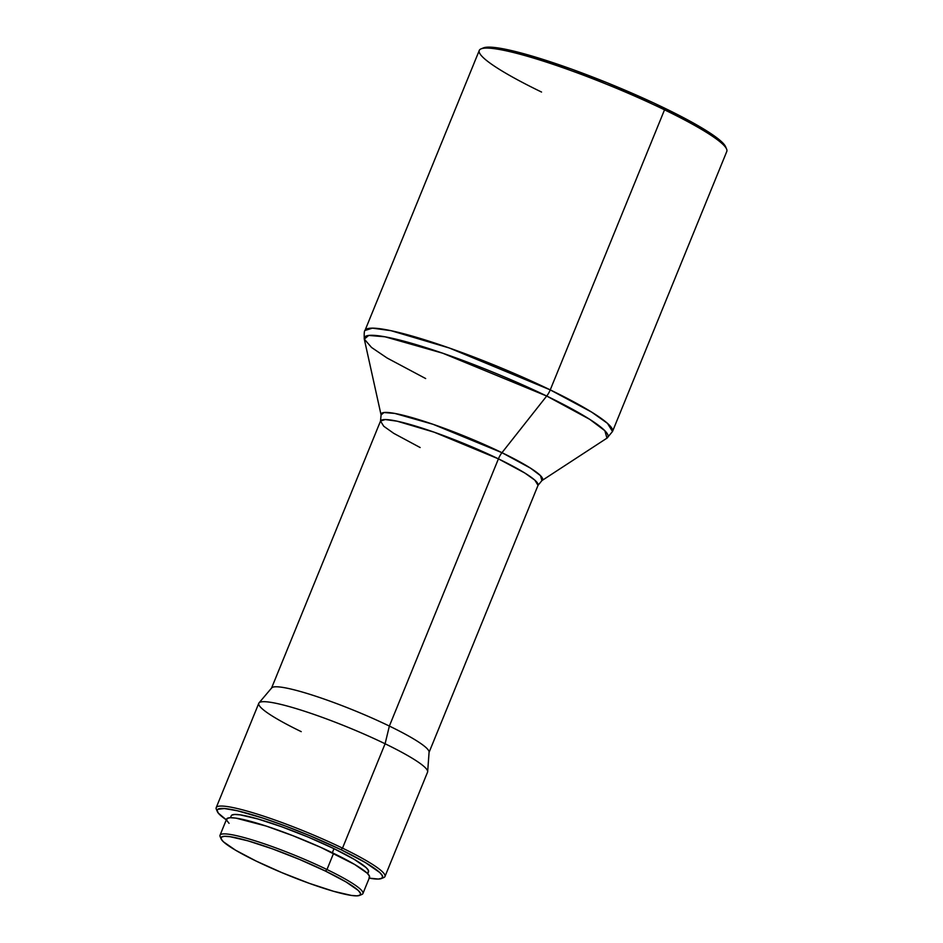 <?xml version="1.0" encoding="UTF-8"?>
<svg xmlns="http://www.w3.org/2000/svg" width="943" height="943" viewBox="0 0 943 943"><rect width="100%" height="100%" fill="white"/><g stroke="black" fill="none" stroke-linecap="round" stroke-linejoin="round"><path stroke-width="1.41" d="M301.241 731.65A91.141 11.469 22.2 0 1 259.042 702.865A91.141 11.469 22.2 0 1 385.098 743.768L389.365 726.063A85.059 10.703 22.2 0 1 428.994 752.549L538.04 485.327A85.059 10.703 -157.8 0 0 498.423 458.852A85.059 10.703 -157.8 0 0 380.524 421.049L271.478 688.272A85.059 10.703 22.2 0 1 389.365 726.063L498.423 458.852L524.838 473.032L534.834 480.14L538.04 485.327L541.919 480.588L606.974 438.141A131.548 16.55 -157.8 0 0 546.692 396.036L589.74 419.352L604.852 430.715L606.974 438.141L612.514 431.493L607.469 423.348L591.756 412.174L550.24 389.883A133.67 16.809 22.2 0 1 612.514 431.493L726.794 151.446A133.67 16.809 -157.8 0 0 664.532 109.824L664.379 108.032A131.843 16.585 -157.8 0 0 483.429 47.893L481.083 48.859A133.67 16.809 22.2 0 1 664.532 109.824A133.67 16.809 -157.8 0 0 479.28 50.427L364.988 330.486A133.67 16.809 22.2 0 1 550.24 389.883L664.532 109.824L550.24 389.883L449.316 348.002L390.956 330.675L372.45 328.14L364.988 330.486C364.269 330.639 364.045 333.516 364.293 339.103L368.713 335.437L384.98 336.792L442.691 353.201L546.692 396.036A12.153 5.434 -64.2 0 0 550.24 389.883A12.153 5.434 115.8 0 1 546.692 396.036A131.548 16.55 -157.8 0 0 423.101 346.753A131.548 16.55 -157.8 0 0 364.293 339.103L381.078 414.955A87.18 10.962 22.2 0 1 420.059 420.024A87.18 10.962 22.2 0 1 501.971 452.687L546.692 396.036L501.971 452.687L530.496 468.141L540.504 475.673L541.919 480.588A87.18 10.962 22.2 0 0 501.971 452.687A12.153 5.434 -64.2 0 0 498.423 458.852A12.153 5.434 115.8 0 1 501.971 452.687L433.037 424.291L394.787 413.423L384.001 412.527L381.078 414.955L380.524 421.049L383.73 426.236L393.738 433.344L420.154 447.536M541.541 92.049A133.67 16.809 22.2 0 1 481.083 48.859M425.658 378.544L387.113 358.022L371.566 347.484L364.293 339.103M217.102 810.532A91.141 11.469 22.2 0 1 216.206 807.644A91.141 11.469 22.2 0 1 342.509 848.134L385.098 743.768A91.141 11.469 22.2 0 1 427.662 771.68L429.089 752.125A85.059 10.703 -157.8 0 0 389.365 726.063A85.059 10.703 -157.8 0 0 271.702 687.895L259.042 702.865M381.396 878.546A89.314 11.233 22.2 0 1 369.208 878.145L378.426 879.053L382.045 878.181L382.504 875.988L379.793 872.558L365.377 862.562L340.989 849.69A89.314 11.233 22.2 0 1 381.396 878.546L383.742 877.579A91.141 11.469 -157.8 0 0 342.509 848.134L340.989 849.69L310.353 835.911L286.059 826.257L262.956 818.1L237.412 810.768L224.328 808.528L217.762 809.318L217.126 810.249L218.257 813.066L226.32 819.832A89.314 11.233 22.2 0 1 217.338 811.593A89.314 11.233 22.2 0 1 255.659 815.778A89.314 11.233 22.2 0 1 340.989 849.69L342.509 848.134A91.141 11.469 22.2 0 1 384.968 876.507L427.556 772.152A91.141 11.469 -157.8 0 0 385.098 743.768A91.141 11.469 -157.8 0 0 258.795 703.278L216.206 807.644M380.524 421.049L385.274 419.552L397.062 421.179L434.193 432.2L498.423 458.852L389.365 726.063L385.098 743.768L342.509 848.134A91.141 11.469 -157.8 0 0 255.435 813.538A91.141 11.469 -157.8 0 0 216.336 809.259L217.338 811.593M367.735 873.725L368.536 871.756A74.132 9.324 -157.8 0 0 333.999 848.676L332.337 852.743L333.999 848.676A74.132 9.324 -157.8 0 0 231.271 815.742L230.469 817.711M359.531 895.426A75.346 9.477 22.2 0 1 256.131 861.065L235.561 850.209L223.397 841.769L221.11 838.869L221.499 837.03L224.552 836.3L230.151 836.712L248.033 840.861L272.421 848.853L299.603 859.462L325.453 871.084A75.346 9.477 22.2 0 1 359.531 895.426L361.876 894.459A77.161 9.701 -157.8 0 0 326.973 869.529A77.161 9.701 22.2 0 1 362.914 893.551L369.526 877.367A77.161 9.701 -157.8 0 0 333.574 853.344A77.161 9.701 -157.8 0 0 226.638 819.054L220.025 835.239A77.161 9.701 22.2 0 1 326.973 869.529L333.574 853.344L326.973 869.529A77.161 9.701 -157.8 0 0 253.254 840.237A77.161 9.701 -157.8 0 0 220.143 836.618L221.145 838.952A75.346 9.477 22.2 0 1 253.467 842.476A75.346 9.477 22.2 0 1 325.453 871.084L326.973 869.529L325.453 871.084L346.022 881.941L358.175 890.381L360.474 893.269L360.085 895.119L357.032 895.85L351.433 895.437L333.551 891.288L309.163 883.296L281.969 872.676L256.131 861.065A75.346 9.477 22.2 0 1 221.145 838.952M220.957 837.903A77.161 9.701 22.2 0 1 220.025 835.239M362.914 893.551A77.161 9.701 22.2 0 1 360.391 894.813M369.043 877.968L369.444 876.071L367.098 873.112L354.651 864.46L320.785 847.38L293.096 835.769L266.162 826.056L235.974 818.135L230.233 817.711L227.11 818.465L226.709 820.351L229.055 823.322M368.076 872.322L368.454 870.507L366.202 867.666L354.238 859.356L333.999 848.676L308.573 837.243L281.827 826.811L257.828 818.948L240.241 814.858L234.736 814.457L231.73 815.176M384.968 876.507A91.141 11.469 22.2 0 1 382.304 877.957M664.532 109.824A133.67 16.809 22.2 0 1 726.605 149.065L725.603 146.731A131.843 16.585 -157.8 0 0 664.379 108.032L664.532 109.824M725.662 146.86L721.654 141.792L713.12 135.097L692.575 122.566L653.688 102.952L607.186 82.772L571.576 69.122L528.893 55.142L497.598 47.869L487.802 47.15L482.462 48.435"/></g></svg>
